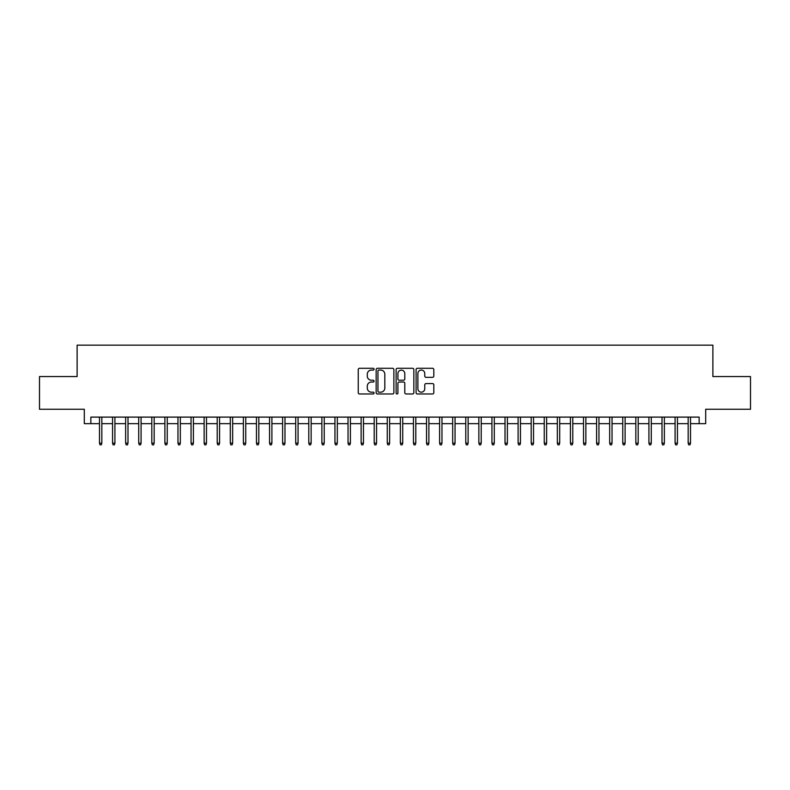 <?xml version="1.0" encoding="UTF-8"?>
<svg xmlns="http://www.w3.org/2000/svg" width="790" height="790" viewBox="0 0 790 790"><rect width="100%" height="100%" fill="white"/><g stroke="black" fill="none" stroke-linecap="round" stroke-linejoin="round"><path stroke-width="1.19" d="M374.065 369.187A0.899 0.899 0 0 0 373.166 368.288L359.529 368.288A1.284 1.284 0 0 0 358.245 369.572L358.245 392.689A1.284 1.284 0 0 0 359.529 393.973L373.166 393.973A0.899 0.899 0 0 0 374.065 393.074A0.899 0.899 0 0 0 373.166 392.176L371.409 392.176A4.108 4.108 0 0 1 367.301 388.068L367.301 386.142A4.108 4.108 0 0 1 371.409 382.034L373.166 382.034A0.899 0.899 0 0 0 374.065 381.135A0.899 0.899 0 0 0 373.166 380.237L371.409 380.237A4.108 4.108 0 0 1 367.301 376.129L367.301 374.203A4.108 4.108 0 0 1 371.409 370.085L373.166 370.085A0.899 0.899 0 0 0 374.065 369.187M432.525 377.344A1.284 1.284 0 0 0 433.809 376.06L433.809 369.572A1.284 1.284 0 0 0 432.525 368.288L417.377 368.288A1.284 1.284 0 0 0 416.093 369.572L416.093 392.689A1.284 1.284 0 0 0 417.377 393.973L432.525 393.973A1.284 1.284 0 0 0 433.809 392.689L433.809 384.858A1.284 1.284 0 0 0 432.525 383.575L426.047 383.575A1.284 1.284 0 0 0 424.763 384.858L424.763 388.739A3.437 3.437 0 0 1 421.327 392.176A3.437 3.437 0 0 1 417.89 388.739L417.89 373.522A3.437 3.437 0 0 1 421.327 370.085A3.437 3.437 0 0 1 424.763 373.522L424.763 376.06A1.284 1.284 0 0 0 426.047 377.344L432.525 377.344M90.85 423.647L90.85 417.11L699.15 417.11L699.15 423.647L705.697 423.647L705.697 409.26L750.5 409.26L750.5 376.553L712.886 376.553L712.886 345.161L77.114 345.161L77.114 376.553L39.5 376.553L39.5 409.26L84.303 409.26L84.303 423.647L99.481 423.647M393.874 369.572A1.284 1.284 0 0 0 392.591 368.288L377.442 368.288A1.284 1.284 0 0 0 376.159 369.572L376.159 392.689A1.284 1.284 0 0 0 377.442 393.973L392.591 393.973A1.284 1.284 0 0 0 393.874 392.689L393.874 369.572M397.41 368.288L412.558 368.288A1.284 1.284 0 0 1 413.841 369.572L413.841 392.689A1.284 1.284 0 0 1 412.558 393.973L406.08 393.973A1.284 1.284 0 0 1 404.796 392.689L404.796 383.318A1.284 1.284 0 0 0 403.502 382.034L399.207 382.034A1.284 1.284 0 0 0 397.923 383.318L397.923 393.074A0.899 0.899 0 0 1 397.024 393.973A0.899 0.899 0 0 1 396.126 393.074L396.126 369.572A1.284 1.284 0 0 1 397.41 368.288M101.831 423.647L112.565 423.647M114.915 423.647L125.64 423.647M128 423.647L138.724 423.647M141.084 423.647L151.808 423.647M154.159 423.647L164.893 423.647M167.243 423.647L177.967 423.647M180.327 423.647L191.052 423.647M193.412 423.647L204.136 423.647M206.486 423.647L217.22 423.647M219.571 423.647L230.295 423.647M232.655 423.647L243.379 423.647M245.739 423.647L256.464 423.647M258.814 423.647L269.548 423.647M271.898 423.647L282.623 423.647M284.983 423.647L295.707 423.647M298.067 423.647L308.791 423.647M311.142 423.647L321.876 423.647M324.226 423.647L334.95 423.647M337.31 423.647L348.035 423.647M350.395 423.647L361.119 423.647M363.469 423.647L374.203 423.647M376.553 423.647L387.278 423.647M389.638 423.647L400.362 423.647M402.722 423.647L413.447 423.647M415.797 423.647L426.531 423.647M428.881 423.647L439.605 423.647M441.966 423.647L452.69 423.647M455.05 423.647L465.774 423.647M468.124 423.647L478.859 423.647M481.209 423.647L491.933 423.647M494.293 423.647L505.017 423.647M507.377 423.647L518.102 423.647M520.452 423.647L531.186 423.647M533.536 423.647L544.261 423.647M546.621 423.647L557.345 423.647M559.705 423.647L570.429 423.647M572.78 423.647L583.514 423.647M585.864 423.647L596.588 423.647M598.948 423.647L609.673 423.647M612.033 423.647L622.757 423.647M625.107 423.647L635.841 423.647M638.192 423.647L648.916 423.647M651.276 423.647L662 423.647M664.36 423.647L675.085 423.647M677.435 423.647L688.169 423.647M690.519 423.647L699.15 423.647M378.854 370.085A0.899 0.899 0 0 0 377.956 370.994L377.956 391.277A0.899 0.899 0 0 0 378.854 392.176L380.711 392.176A4.108 4.108 0 0 0 384.819 388.068L384.819 374.203A4.108 4.108 0 0 0 380.711 370.085L378.854 370.085M404.796 373.591A3.437 3.437 0 0 0 401.36 370.154A3.437 3.437 0 0 0 397.923 373.591L397.923 378.953A1.284 1.284 0 0 0 399.207 380.237L403.502 380.237A1.284 1.284 0 0 0 404.796 378.953L404.796 373.591M99.481 443.141L100.004 444.839L101.308 444.839L101.831 443.141L99.481 443.141L99.481 417.11M101.831 443.141L101.831 417.11M112.565 443.141L113.088 444.839L114.392 444.839L114.915 443.141L112.565 443.141L112.565 417.11M114.915 443.141L114.915 417.11M125.64 443.141L126.163 444.839L127.476 444.839L128 443.141L125.64 443.141L125.64 417.11M128 443.141L128 417.11M138.724 443.141L139.247 444.839L140.561 444.839L141.084 443.141L138.724 443.141L138.724 417.11M141.084 443.141L141.084 417.11M151.808 443.141L152.332 444.839L153.635 444.839L154.159 443.141L151.808 443.141L151.808 417.11M154.159 443.141L154.159 417.11M164.893 443.141L165.416 444.839L166.72 444.839L167.243 443.141L164.893 443.141L164.893 417.11M167.243 443.141L167.243 417.11M177.967 443.141L178.491 444.839L179.804 444.839L180.327 443.141L177.967 443.141L177.967 417.11M180.327 443.141L180.327 417.11M191.052 443.141L191.575 444.839L192.888 444.839L193.412 443.141L191.052 443.141L191.052 417.11M193.412 443.141L193.412 417.11M204.136 443.141L204.659 444.839L205.963 444.839L206.486 443.141L204.136 443.141L204.136 417.11M206.486 443.141L206.486 417.11M217.22 443.141L217.744 444.839L219.047 444.839L219.571 443.141L217.22 443.141L217.22 417.11M219.571 443.141L219.571 417.11M230.295 443.141L230.818 444.839L232.132 444.839L232.655 443.141L230.295 443.141L230.295 417.11M232.655 443.141L232.655 417.11M243.379 443.141L243.903 444.839L245.216 444.839L245.739 443.141L243.379 443.141L243.379 417.11M245.739 443.141L245.739 417.11M256.464 443.141L256.987 444.839L258.291 444.839L258.814 443.141L256.464 443.141L256.464 417.11M258.814 443.141L258.814 417.11M269.548 443.141L270.071 444.839L271.375 444.839L271.898 443.141L269.548 443.141L269.548 417.11M271.898 443.141L271.898 417.11M282.623 443.141L283.146 444.839L284.459 444.839L284.983 443.141L282.623 443.141L282.623 417.11M284.983 443.141L284.983 417.11M295.707 443.141L296.23 444.839L297.544 444.839L298.067 443.141L295.707 443.141L295.707 417.11M298.067 443.141L298.067 417.11M308.791 443.141L309.315 444.839L310.618 444.839L311.142 443.141L308.791 443.141L308.791 417.11M311.142 443.141L311.142 417.11M321.876 443.141L322.399 444.839L323.703 444.839L324.226 443.141L321.876 443.141L321.876 417.11M324.226 443.141L324.226 417.11M334.95 443.141L335.474 444.839L336.787 444.839L337.31 443.141L334.95 443.141L334.95 417.11M337.31 443.141L337.31 417.11M348.035 443.141L348.558 444.839L349.871 444.839L350.395 443.141L348.035 443.141L348.035 417.11M350.395 443.141L350.395 417.11M361.119 443.141L361.642 444.839L362.946 444.839L363.469 443.141L361.119 443.141L361.119 417.11M363.469 443.141L363.469 417.11M374.203 443.141L374.727 444.839L376.03 444.839L376.553 443.141L374.203 443.141L374.203 417.11M376.553 443.141L376.553 417.11M387.278 443.141L387.801 444.839L389.115 444.839L389.638 443.141L387.278 443.141L387.278 417.11M389.638 443.141L389.638 417.11M400.362 443.141L400.885 444.839L402.199 444.839L402.722 443.141L400.362 443.141L400.362 417.11M402.722 443.141L402.722 417.11M413.447 443.141L413.97 444.839L415.273 444.839L415.797 443.141L413.447 443.141L413.447 417.11M415.797 443.141L415.797 417.11M426.531 443.141L427.054 444.839L428.358 444.839L428.881 443.141L426.531 443.141L426.531 417.11M428.881 443.141L428.881 417.11M439.605 443.141L440.129 444.839L441.442 444.839L441.966 443.141L439.605 443.141L439.605 417.11M441.966 443.141L441.966 417.11M452.69 443.141L453.213 444.839L454.526 444.839L455.05 443.141L452.69 443.141L452.69 417.11M455.05 443.141L455.05 417.11M465.774 443.141L466.298 444.839L467.601 444.839L468.124 443.141L465.774 443.141L465.774 417.11M468.124 443.141L468.124 417.11M478.859 443.141L479.382 444.839L480.685 444.839L481.209 443.141L478.859 443.141L478.859 417.11M481.209 443.141L481.209 417.11M491.933 443.141L492.456 444.839L493.77 444.839L494.293 443.141L491.933 443.141L491.933 417.11M494.293 443.141L494.293 417.11M505.017 443.141L505.541 444.839L506.854 444.839L507.377 443.141L505.017 443.141L505.017 417.11M507.377 443.141L507.377 417.11M518.102 443.141L518.625 444.839L519.929 444.839L520.452 443.141L518.102 443.141L518.102 417.11M520.452 443.141L520.452 417.11M531.186 443.141L531.71 444.839L533.013 444.839L533.536 443.141L531.186 443.141L531.186 417.11M533.536 443.141L533.536 417.11M544.261 443.141L544.784 444.839L546.097 444.839L546.621 443.141L544.261 443.141L544.261 417.11M546.621 443.141L546.621 417.11M557.345 443.141L557.868 444.839L559.182 444.839L559.705 443.141L557.345 443.141L557.345 417.11M559.705 443.141L559.705 417.11M570.429 443.141L570.953 444.839L572.256 444.839L572.78 443.141L570.429 443.141L570.429 417.11M572.78 443.141L572.78 417.11M583.514 443.141L584.037 444.839L585.341 444.839L585.864 443.141L583.514 443.141L583.514 417.11M585.864 443.141L585.864 417.11M596.588 443.141L597.112 444.839L598.425 444.839L598.948 443.141L596.588 443.141L596.588 417.11M598.948 443.141L598.948 417.11M609.673 443.141L610.196 444.839L611.509 444.839L612.033 443.141L609.673 443.141L609.673 417.11M612.033 443.141L612.033 417.11M622.757 443.141L623.28 444.839L624.584 444.839L625.107 443.141L622.757 443.141L622.757 417.11M625.107 443.141L625.107 417.11M635.841 443.141L636.365 444.839L637.668 444.839L638.192 443.141L635.841 443.141L635.841 417.11M638.192 443.141L638.192 417.11M648.916 443.141L649.439 444.839L650.753 444.839L651.276 443.141L648.916 443.141L648.916 417.11M651.276 443.141L651.276 417.11M662 443.141L662.524 444.839L663.837 444.839L664.36 443.141L662 443.141L662 417.11M664.36 443.141L664.36 417.11M675.085 443.141L675.608 444.839L676.912 444.839L677.435 443.141L675.085 443.141L675.085 417.11M677.435 443.141L677.435 417.11M688.169 443.141L688.692 444.839L689.996 444.839L690.519 443.141L688.169 443.141L688.169 417.11M690.519 443.141L690.519 417.11"/></g></svg>
